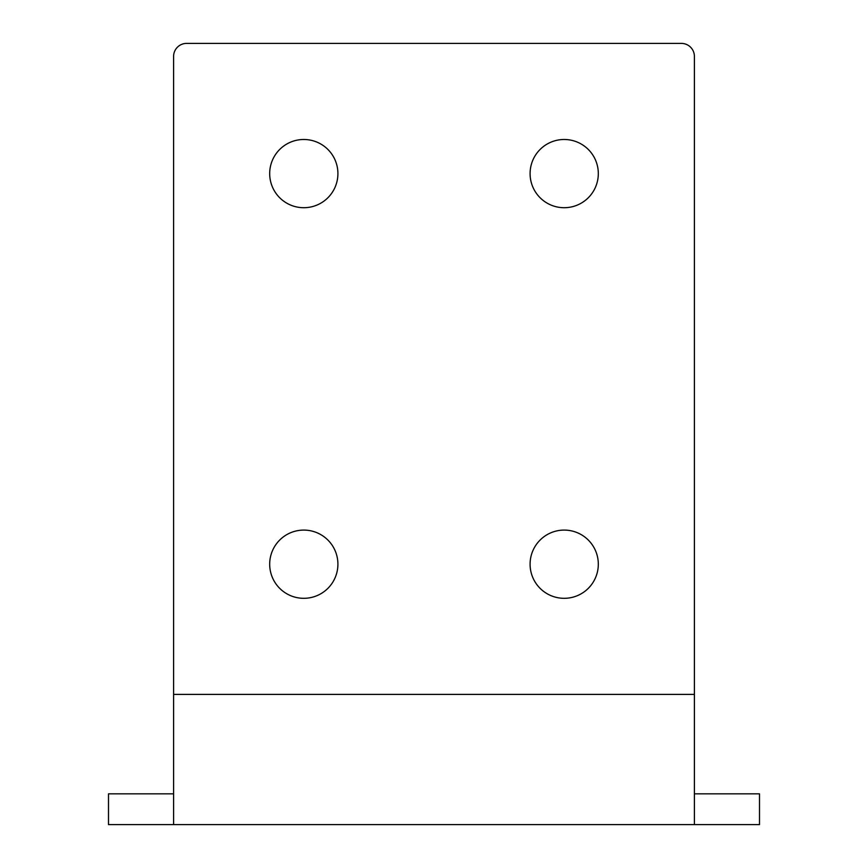 <?xml version="1.0" encoding="UTF-8"?>
<svg xmlns="http://www.w3.org/2000/svg" width="868" height="868" viewBox="0 0 868 868"><rect width="100%" height="100%" fill="white"/><g stroke="black" fill="none" stroke-linecap="round" stroke-linejoin="round"><path stroke-width="1.3" d="M694.4 824.6L694.4 56.42A13.02 13.02 0 0 0 681.38 43.4L186.62 43.4A13.02 13.02 0 0 0 173.6 56.42L173.6 824.6L759.5 824.6L759.5 793.84L694.4 793.84M269.688 173.6A34.112 34.112 0 0 1 303.8 139.488A34.112 34.112 0 0 1 337.912 173.6A34.112 34.112 0 0 1 303.8 207.712A34.112 34.112 0 0 1 269.688 173.6M269.688 564.2A34.112 34.112 0 0 1 303.8 530.088A34.112 34.112 0 0 1 337.912 564.2A34.112 34.112 0 0 1 303.8 598.312A34.112 34.112 0 0 1 269.688 564.2M530.088 564.2A34.112 34.112 0 0 1 564.2 530.088A34.112 34.112 0 0 1 598.312 564.2A34.112 34.112 0 0 1 564.2 598.312A34.112 34.112 0 0 1 530.088 564.2M530.088 173.6A34.112 34.112 0 0 1 564.2 139.488A34.112 34.112 0 0 1 598.312 173.6A34.112 34.112 0 0 1 564.2 207.712A34.112 34.112 0 0 1 530.088 173.6M173.6 793.84L108.5 793.84L108.5 824.6L173.6 824.6M694.4 694.4L173.6 694.4"/></g></svg>
